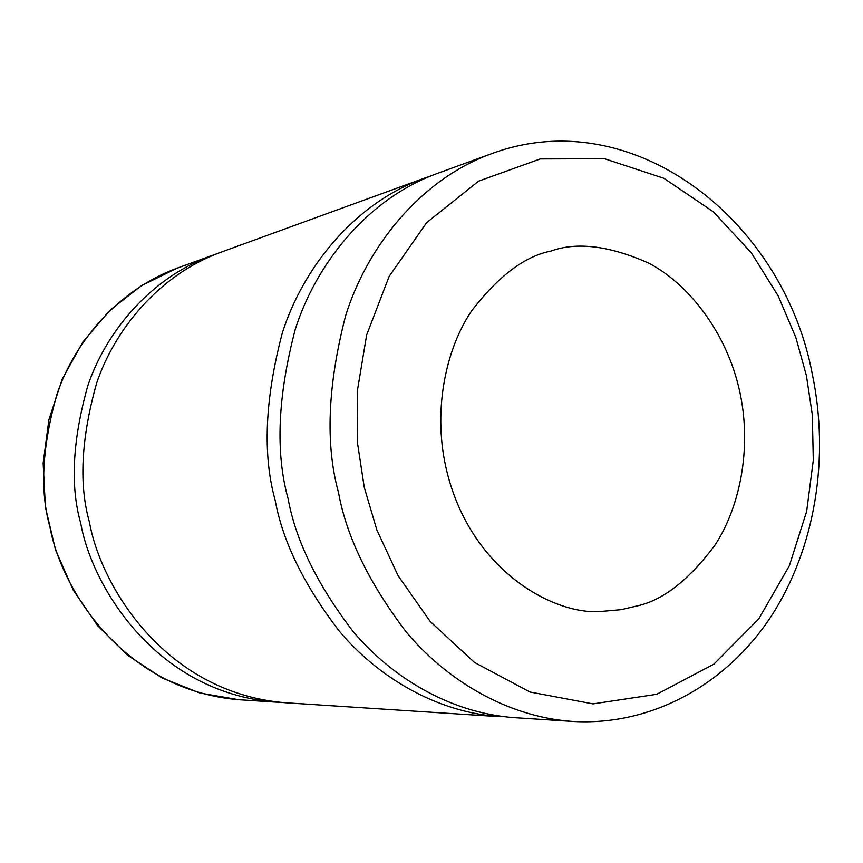 <?xml version="1.0" encoding="UTF-8"?>
<svg xmlns="http://www.w3.org/2000/svg" width="863" height="863" viewBox="0 0 863 863"><rect width="100%" height="100%" fill="white"/><g stroke="black" fill="none" stroke-linecap="round" stroke-linejoin="round"><path stroke-width="1.29" d="M422.956 178.673L220.604 252.352C159.105 274.801 114.596 329.709 96.624 383.172C81.133 438.318 78.749 484.715 89.482 522.342C100.367 584.348 163.83 692.59 285.038 702.73L499.936 716.711C434.693 712.212 376.613 675.459 339.742 631.694C304.251 585.599 282.719 541.759 275.146 500.162C262.503 454.747 264.898 398.997 282.33 332.935C302.589 268.965 353.301 204.067 422.956 178.673L429.968 176.268M279.946 702.331L274.855 702.061C154.477 691.997 91.543 584.79 80.755 523.388C70.119 486.117 72.492 440.162 87.886 385.534C105.739 332.568 149.935 278.145 211.014 255.847L215.826 254.164M445.761 466.7C469.062 571.554 556.214 616.419 602.547 611.317L621.177 609.666L637.509 605.848C663.216 600.098 688.976 579.936 714.823 545.34C738.674 509.375 752.396 450.508 739.915 392.395C726.711 330.723 686.668 282.633 648.35 262.945C609.127 245.664 576.678 241.705 551.004 251.068C524.931 256.106 498.501 275.987 471.727 310.723C446.98 346.948 432.622 407.347 445.761 466.7M491.263 153.797L436.926 173.582C366.753 199.159 315.642 264.736 295.243 329.439C277.692 396.257 275.308 452.654 288.08 498.62C295.739 540.702 317.465 585.071 353.28 631.705C390.475 675.977 449.04 713.151 514.769 717.682L572.482 721.436C652.568 726.225 727.024 683.701 771.274 616.16C815.352 548.134 829.839 457.843 812.256 373.841C783.097 219.385 632.007 101.295 491.263 153.797C419.138 180.076 366.527 248.285 345.588 315.815C327.606 385.578 325.243 444.51 338.512 492.59C346.505 536.613 369.019 583 406.052 631.748C444.499 678.016 504.92 716.775 572.482 721.436M274.855 702.061L238.868 699.72C121.467 689.904 60.432 586.344 49.978 527.066C39.666 491.079 42.028 446.689 57.066 393.873C74.477 342.665 117.551 289.936 177.131 268.177L211.014 255.847M364.251 487.293L357.498 442.999L357.217 391.694L366.656 334.93L389.116 276.473L426.678 222.611L478.566 181.165L540.27 158.932L604.51 158.727L663.927 178.307L713.496 211.91L751.393 252.945L778.232 295.998L795.848 337.509L806.398 375.599L812.331 414.801L813.302 460.303L806.646 511.392L789.354 565.75L758.75 618.89L713.852 664.176L656.754 694.284L593 703.884L530.001 692.018L474.456 662.428L430.227 621.522L398.123 575.75L376.861 530.022L364.251 487.293M238.868 699.72L199.838 693.011L162.298 678.081L127.767 655.384L97.67 625.707L73.269 590.163L55.588 550.13L45.415 507.217L43.15 463.183L48.889 419.796L62.341 378.835L82.913 341.91L109.698 310.432L141.543 285.577L177.131 268.177"/></g></svg>
